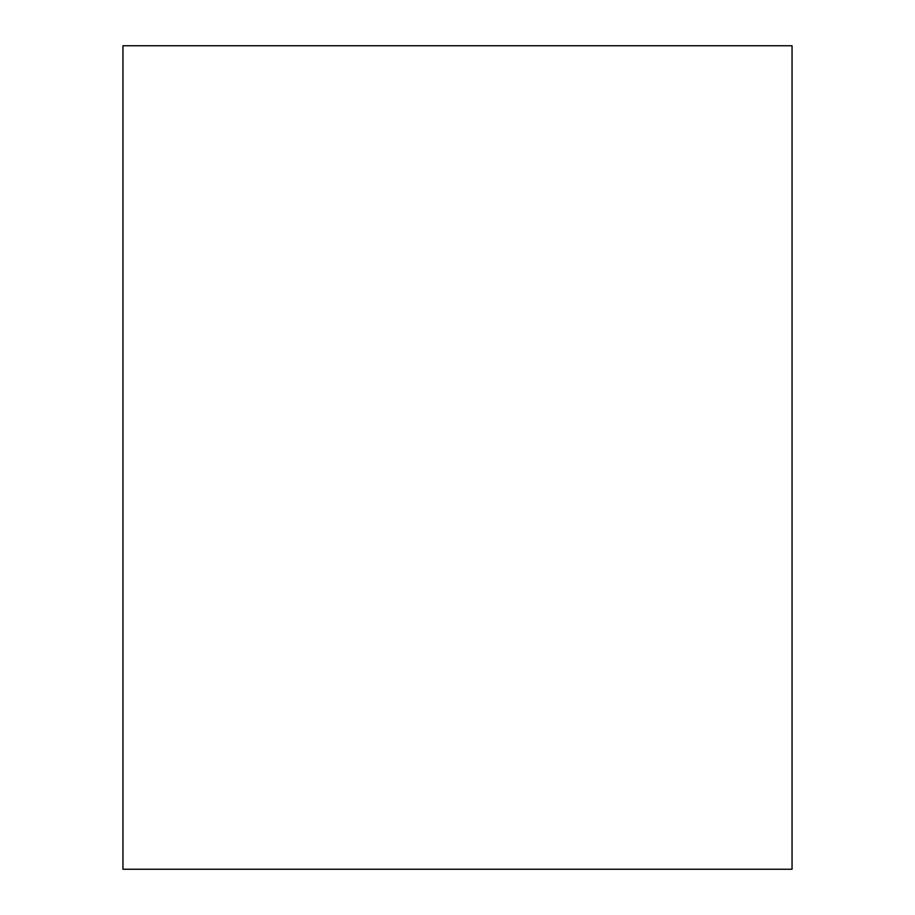 <?xml version="1.0" encoding="UTF-8"?>
<svg xmlns="http://www.w3.org/2000/svg" width="915" height="915" viewBox="0 0 915 915"><rect width="100%" height="100%" fill="white"/><g stroke="black" fill="none" stroke-linecap="round" stroke-linejoin="round"><path stroke-width="1.37" d="M792.047 869.25L122.953 869.25L122.953 45.75L792.047 45.75L792.047 869.25"/></g></svg>
